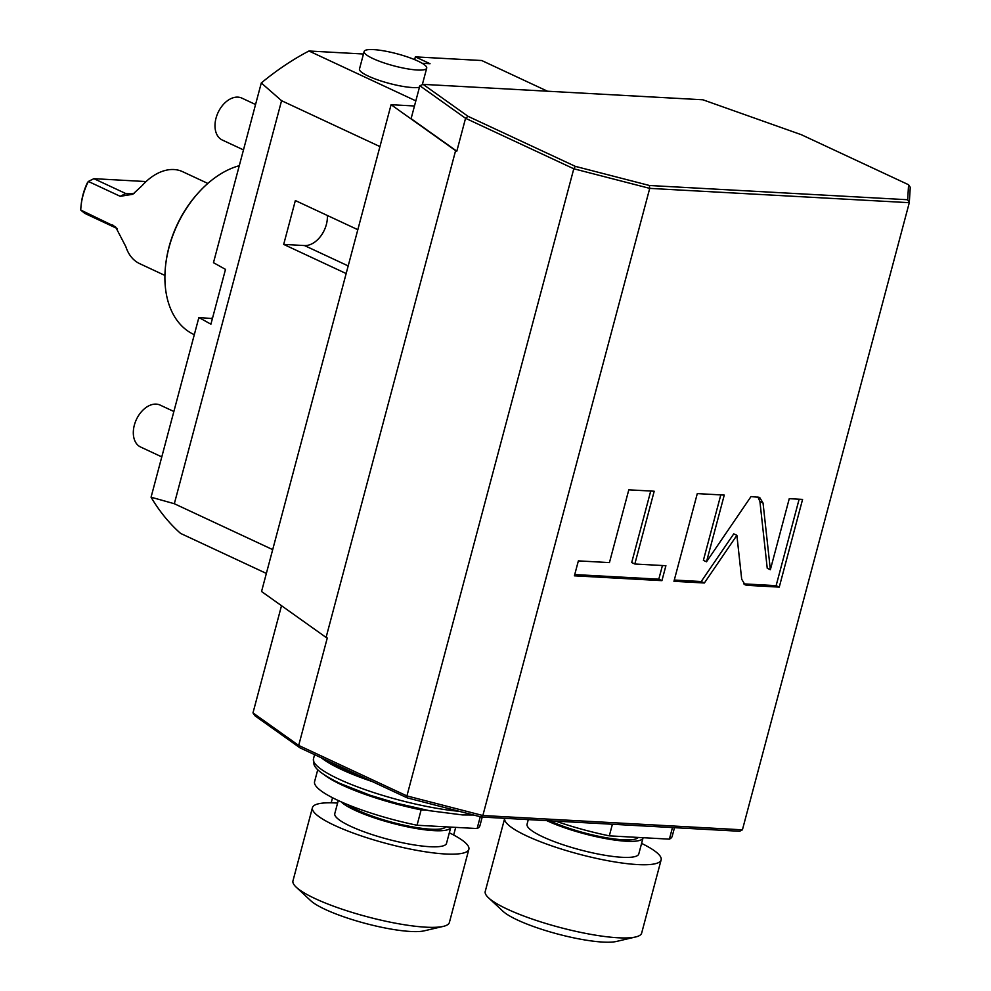 <?xml version="1.0" encoding="UTF-8"?>
<svg xmlns="http://www.w3.org/2000/svg" width="991" height="991" viewBox="0 0 991 991"><rect width="100%" height="100%" fill="white"/><g stroke="black" fill="none" stroke-linecap="round" stroke-linejoin="round"><path stroke-width="1.49" d="M281.568 100.698L379.937 146.594L346.156 273.553L272.698 549.621L174.329 503.725L281.568 100.698L261.29 82.959A283.265 188.86 115 0 1 308.957 50.999L415.836 100.859M379.937 146.594L391.086 104.699L414.473 105.987M308.957 50.999L363.474 54.01M547.503 91.222L481.713 60.525L415.365 56.871L430.044 63.721L422.141 63.275M419.453 87.27A32.369 6.231 -165.1 0 1 368.33 76.121A32.369 6.231 -165.1 0 1 359.473 69.036L364.143 51.495A32.369 6.231 -165.1 0 1 384.372 50.962A32.369 6.231 -165.1 0 1 417.855 61.046A32.369 6.231 14.9 0 1 426.712 68.144L422.302 84.718M415.365 56.871L414.634 59.633M261.29 82.959L213.474 262.677L225.502 269.379L210.91 324.193L198.881 317.492L212.396 318.606M212.508 318.198A23.127 15.422 -65 0 1 211.504 318.185M198.881 317.492L151.066 497.209A283.265 188.86 115 0 0 180.597 533.418L266.368 573.43M272.698 549.621L261.55 591.503L326.089 637.424L455.612 150.62L391.086 104.699M174.329 503.725L151.066 497.209M357.825 229.689L295.355 200.554L283.686 244.405L304.51 245.557A23.127 15.422 115 0 0 327.352 215.481M346.156 273.553L283.686 244.405M456.814 151.177L411.104 118.66L419.85 85.759L465.559 118.288L456.814 151.177L455.612 150.62M742.42 829.826L739.62 831.263L481.378 817.03L482.852 815.519L406.917 795.922L573.789 168.78L649.724 188.377L482.852 815.519L742.42 829.826L909.292 202.684L910.258 187.324L908.598 184.747L801.298 134.689L702.879 99.781L423.12 84.359L468.025 116.319L575.325 166.364L649.415 185.49L907.657 199.736L908.598 184.747M649.415 185.49L649.724 188.377L909.292 202.684L907.657 199.736M741.702 579.252L745.121 584.863L747.028 585.334L779.248 587.118L802.586 499.402L789.257 498.671L770.354 569.726L763.045 503.019L759.626 497.395L751.017 496.565L706.509 561.798L724.26 495.091L697.292 493.605L673.954 581.308L704.366 582.993L736.883 535.313L741.702 579.252M634.822 564.003L654.196 491.226L628.802 489.827L609.44 562.603L578.372 560.881L574.396 575.821L661.926 580.652L665.902 565.712L634.822 564.003L631.701 562.541L650.728 491.028M468.025 116.319L465.559 118.288L573.789 168.78L575.325 166.364M481.378 817.03L407.289 797.891L406.917 795.922L298.687 745.43L327.278 637.981L326.089 637.424M419.85 85.759L423.12 84.359M407.289 797.891L299.988 747.846L298.687 745.43L252.978 712.901L255.083 715.886L299.988 747.846M252.978 712.901L281.506 605.699M674.499 827.671L672.208 836.255A85.56 16.475 14.9 0 1 669.383 839.154L672.468 827.559M669.383 839.154L609.316 835.847A85.56 16.475 -165.1 0 1 555.617 821.118M609.316 835.847L612.401 824.252M549.931 820.808A53.18 10.244 -165.1 0 0 623.116 839.786A53.18 10.244 14.9 0 0 638.229 837.432M546.735 820.622A57.812 11.124 -165.1 0 0 626.238 841.235A57.812 11.124 14.9 0 0 643.06 837.89A57.812 11.124 14.9 0 0 643.097 837.705M528.29 819.607L527.063 824.215A57.812 11.124 14.9 0 0 559.878 843.663A57.812 11.124 14.9 0 0 621.964 857.289A57.812 11.124 14.9 0 0 638.786 853.945L643.06 837.89M488.526 897.821L502.957 911.249A62.433 12.016 -165.1 0 0 517.488 920.02A62.433 12.016 14.9 0 0 616.452 941.45L635.64 936.966A80.928 15.583 14.9 0 1 507.367 909.181A80.928 15.583 -165.1 0 1 488.526 897.821A80.928 15.583 -165.1 0 1 485.231 891.466L504.704 818.306A80.928 15.583 -165.1 0 0 526.84 835.983A80.928 15.583 14.9 0 0 610.567 861.204A80.928 15.583 14.9 0 0 661.133 859.891A80.928 15.583 14.9 0 0 641.598 843.403M635.64 936.966A80.928 15.583 14.9 0 0 641.66 933.088L661.133 859.891M363.313 777.378A87.865 16.921 14.9 0 1 344.534 769.598A87.865 16.921 -165.1 0 1 330.511 762.079M321.418 757.842A92.497 17.813 -165.1 0 0 341.338 769.425A92.497 17.813 14.9 0 0 372.393 781.614M426.762 810.204L421.125 809.895A85.56 16.475 -165.1 0 1 324.515 775.024M482.221 817.067L479.941 825.652A85.56 16.475 14.9 0 1 477.117 828.55L480.263 816.733M477.117 828.55L417.038 825.243A85.56 16.475 -165.1 0 1 314.581 781.651L317.752 769.71M417.038 825.243L421.125 809.895M347.891 804.704A53.18 10.244 -165.1 0 0 430.85 829.182A53.18 10.244 14.9 0 0 445.95 826.841M341.115 801.818A57.812 11.124 -165.1 0 0 433.971 830.644A57.812 11.124 14.9 0 0 450.794 827.287A57.812 11.124 14.9 0 0 450.831 827.101M338.265 800.53L334.785 813.611A57.812 11.124 14.9 0 0 367.599 833.072A57.812 11.124 14.9 0 0 429.698 846.698A57.812 11.124 14.9 0 0 446.52 843.341L450.794 827.287M337.584 803.082A80.928 15.583 -165.1 0 0 312.438 807.665A80.928 15.583 -165.1 0 0 334.574 825.392A80.928 15.583 14.9 0 0 418.289 850.612A80.928 15.583 14.9 0 0 468.867 849.287A80.928 15.583 14.9 0 0 449.319 832.799M443.373 926.362L424.173 930.846A62.433 12.016 14.9 0 1 325.221 909.416A62.433 12.016 -165.1 0 1 310.691 900.658L296.259 887.218A80.928 15.583 -165.1 0 0 315.101 898.589A80.928 15.583 14.9 0 0 443.373 926.362A80.928 15.583 14.9 0 0 449.381 922.485L468.867 849.287M296.259 887.218A80.928 15.583 -165.1 0 1 292.964 880.863L312.438 807.665M743.696 583.86L776.126 585.656L799.13 499.216M736.883 535.313L733.761 533.852L701.232 581.531L704.366 582.993M674.289 580.045L701.232 581.531M706.509 561.798L703.387 560.349L720.804 494.893M770.354 569.726L767.232 568.264L759.924 501.557L757.929 496.949M779.248 587.118L776.126 585.656M574.73 574.557L658.804 579.19L662.434 565.514M661.926 580.652L658.804 579.19M239.277 165.695A92.027 61.355 115 0 0 200.405 190.594A92.027 61.355 115 0 0 165.633 265.142A92.027 61.355 115 0 0 193.852 334.475L194.31 334.685M200.405 190.594L199.649 191.387A89.723 59.819 115 0 0 165.757 264.064L165.633 265.142M164.915 275.436L139.706 263.668A50.752 33.843 -65 0 1 125.832 246.648L115.538 226.84L80.742 210.042A50.752 33.843 115 0 1 81.101 205.36A50.752 33.843 115 0 1 88.348 181.452L87.307 182.914A47.06 31.378 115 0 0 81.299 203.626L81.101 205.36M120.208 196.305L125.758 193.542L93.885 178.677L88.348 181.452L120.208 196.305L132.769 194.298L142.047 185.689A50.752 33.843 -65 0 1 173.97 169.535A50.752 33.843 -65 0 1 182.617 171.678L207.837 183.434M117.334 228.611L84.669 213.325L80.742 210.042M132.187 193.902L125.758 193.542L128.694 194.248L134.206 193.307M93.885 178.677L146.098 181.564M243.476 149.901L222.269 140.016A23.127 15.422 -65 0 1 216.918 115.328A23.127 15.422 -65 0 1 237.89 97.13A23.127 15.422 115 0 1 241.829 98.097L255.554 104.513M161.793 456.901L140.586 447.003A23.127 15.422 -65 0 1 135.234 422.315A23.127 15.422 -65 0 1 156.194 404.117A23.127 15.422 115 0 1 160.146 405.096L173.871 411.5M426.712 68.144A32.369 6.231 14.9 0 1 406.483 68.664A32.369 6.231 14.9 0 1 372.988 58.58A32.369 6.231 -165.1 0 1 364.143 51.495M473.587 815.011L462.549 814.936L429.326 810.688L396.586 803.23L370.324 795.327L340.012 783.435C318.309 772.881 315.101 767.48 314.011 764.581L313.478 758.821A92.497 17.813 14.9 0 0 338.761 779.075A92.497 17.813 14.9 0 0 459.217 811.307M747.028 585.334L743.907 583.885M763.045 503.019L759.924 501.557M348.188 265.922L304.51 245.557M112.602 224.907L116.529 228.19M314.581 754.647L313.478 758.821M453.667 835.017L455.699 827.374M331.192 802.809L332.542 797.73"/></g></svg>
